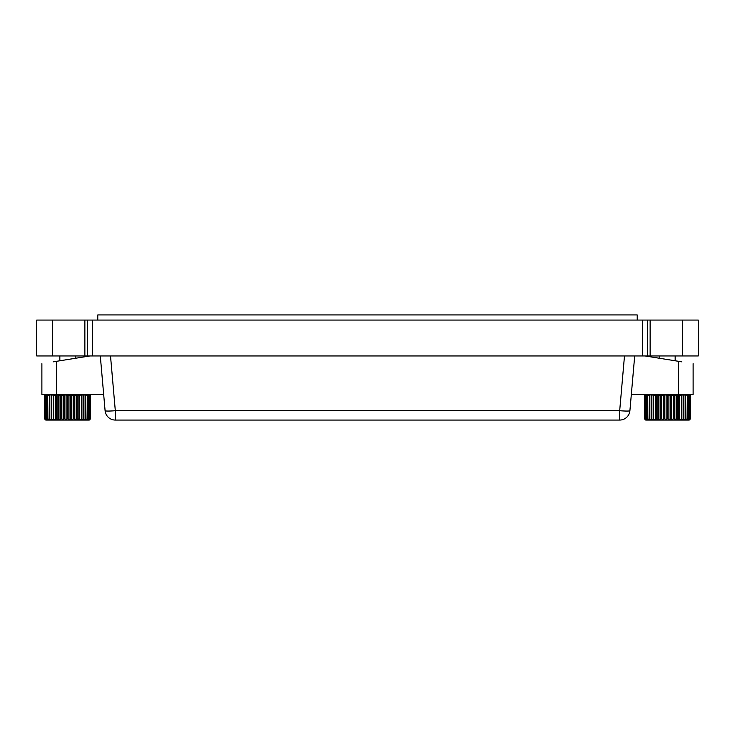 <?xml version="1.0" encoding="UTF-8"?>
<svg xmlns="http://www.w3.org/2000/svg" width="735" height="735" viewBox="0 0 735 735"><rect width="100%" height="100%" fill="white"/><g stroke="black" fill="none" stroke-linecap="round" stroke-linejoin="round"><path stroke-width="1.1" d="M682.328 355.96L682.328 320.065L698.25 320.065L698.25 355.96L642.353 355.96L642.353 320.065L647.48 320.065L647.48 355.96M92.647 320.065L92.647 355.96L87.52 355.96L87.52 320.065L642.353 320.065M92.647 355.96L642.353 355.96M52.672 355.96L52.672 320.065L36.75 320.065L36.75 355.96L84.865 355.96L84.865 320.065L87.52 320.065M52.672 320.065L84.865 320.065M682.328 320.065L650.135 320.065L650.135 355.96M87.52 355.96L84.865 355.96M647.48 320.065L650.135 320.065M637.227 320.065L637.227 314.938L97.773 314.938L97.773 320.065M634.7 355.96L629.904 410.7A10.253 0.891 -175 0 1 619.688 410.7L624.484 355.96M103.672 394.419L100.3 355.96L105.096 410.7L103.672 394.419L41.877 394.419L41.877 363.65M619.688 420.062L115.312 420.062A10.253 10.253 0 0 1 105.096 410.7A10.253 0.891 175 0 0 115.312 410.7L619.688 410.7L619.688 420.062A10.253 10.253 0 0 0 629.904 410.7M645.1 355.96L681.841 361.85M693.123 363.65L693.123 394.419L631.328 394.419M89.9 355.96L53.159 361.85M89.753 418.775L88.898 420.062L90.433 418.775L89.266 420.062L88.172 420.062L89.753 418.775L89.753 395.706L88.172 394.419L88.953 395.706L88.953 418.775L88.172 420.062L87.079 420.062L88.751 418.775L88.751 395.706L87.079 394.419L87.649 395.706L87.649 418.775L87.079 420.062L83.928 420.062L85.692 418.775L85.692 395.706L83.928 394.419L83.928 420.062L79.665 420.062L81.392 418.775L81.392 395.706L79.665 394.419L79.665 420.062L74.566 420.062L76.146 418.775L76.146 395.706L74.566 394.419L73.785 395.706L73.785 418.775L74.566 420.062L68.989 420.062L70.312 418.775L70.312 395.706L68.989 394.419L67.822 395.706L67.822 418.775L68.989 420.062L63.311 420.062L64.294 418.775L64.294 395.706L63.311 394.419L61.841 395.706L61.841 418.775L63.311 420.062L57.918 420.062L58.488 418.775L58.488 395.706L57.918 394.419L56.246 395.706L56.246 418.775L57.918 420.062L53.177 420.062L53.177 394.419L51.422 395.706L51.422 418.775L53.177 420.062L49.42 420.062L49.08 418.775L49.42 394.419L47.692 395.706L47.692 418.775L49.42 420.062L46.893 420.062L46.112 418.775L46.112 395.706L46.893 394.419L45.313 395.706L45.313 418.775L46.893 420.062L45.772 420.062L44.614 418.775L44.614 395.706L45.772 394.419L44.44 395.706L44.44 418.775L44.44 395.706L44.44 418.775L45.772 420.062L44.44 418.775M90.368 418.775L90.368 395.706L88.898 394.419L89.881 395.706L89.881 418.775M89.312 394.419L90.589 395.706L90.589 418.775L89.266 420.062L90.589 418.775L90.589 395.706L89.266 394.419L90.433 395.706L90.433 418.775M49.401 395.706L49.401 418.775L51.156 420.062L51.156 394.419L49.08 395.706M53.297 418.775L55.447 420.062L55.796 418.775L55.447 394.419L53.71 395.706L53.71 418.775M58.488 418.775L60.555 420.062L61.336 418.775L61.336 395.706L60.555 394.419L58.975 395.706L58.975 418.775M58.975 395.706L58.488 395.706M64.809 395.706L64.809 418.775L66.132 420.062L67.298 418.775L67.298 395.706L66.132 394.419L64.294 395.706M64.294 418.775L64.809 418.775M70.312 418.775L71.809 420.062L73.279 418.775L73.279 395.706L71.809 394.419L70.836 395.706L70.836 418.775M70.836 395.706L70.312 395.706M61.841 395.706L61.336 395.706M61.336 418.775L61.841 418.775M67.298 418.775L67.822 418.775M67.822 395.706L67.298 395.706M81.805 395.706L81.916 420.062L83.68 418.775L83.68 395.706L81.916 394.419L81.392 395.706M85.692 418.775L85.664 420.062L87.391 418.775L87.391 395.706L85.664 394.419L86.013 418.775M76.633 395.706L76.633 418.775L77.193 420.062L78.865 418.775L78.865 395.706L77.193 394.419L76.146 395.706M76.146 418.775L76.633 418.775M73.785 395.706L73.279 395.706M73.279 418.775L73.785 418.775M44.614 418.775L46.149 420.062L45.175 418.775L45.175 395.706L46.149 394.419L44.679 395.706L44.679 418.775M46.314 395.706L46.314 418.775L47.986 420.062L47.426 418.775L47.426 395.706L47.986 394.419L46.112 395.706M79.665 394.419L79.665 420.062M74.566 394.419L74.566 420.062M71.809 394.419L71.809 420.062M77.193 394.419L77.193 420.062M81.916 394.419L81.916 420.062M60.555 394.419L60.555 420.062M63.311 394.419L63.311 420.062M68.989 394.419L68.989 420.062M66.132 394.419L66.132 420.062M55.447 394.419L55.447 420.062M57.918 394.419L57.918 420.062M53.177 394.419L53.177 420.062M689.715 418.775L688.87 420.062L690.395 418.775L689.228 420.062L688.135 420.062L689.715 418.775L689.715 395.706L688.135 394.419L688.915 395.706L688.915 418.775L688.135 420.062L687.05 420.062L688.713 418.775L688.713 395.706L687.05 394.419L687.62 395.706L687.62 418.775L687.05 420.062L683.899 420.062L685.654 418.775L685.654 395.706L683.899 394.419L683.899 420.062L679.627 420.062L681.354 418.775L681.354 395.706L679.627 394.419L679.627 420.062L674.528 420.062L676.117 418.775L676.117 395.706L674.528 394.419L673.747 395.706L673.747 418.775L674.528 420.062L668.951 420.062L670.283 418.775L670.283 395.706L668.951 394.419L667.793 395.706L667.793 418.775L668.951 420.062L663.273 420.062L664.256 418.775L664.256 395.706L663.273 394.419L661.803 395.706L661.803 418.775L663.273 420.062L657.88 420.062L658.45 418.775L658.45 395.706L657.88 394.419L656.208 395.706L656.208 418.775L657.88 420.062L653.149 420.062L653.149 394.419L651.385 395.706L651.385 418.775L653.149 420.062L649.382 420.062L649.042 418.775L649.382 394.419L647.654 395.706L647.654 418.775L649.382 420.062L646.855 420.062L646.083 418.775L646.083 395.706L646.855 394.419L645.275 395.706L645.275 418.775L646.855 420.062L645.734 420.062L644.577 418.775L644.577 395.706L645.734 394.419L644.411 395.706L644.411 418.775L644.411 395.706L644.411 418.775L645.734 420.062L644.411 418.775M690.33 418.775L690.33 395.706L688.87 394.419L689.853 395.706L689.853 418.775M689.274 394.419L690.56 395.706L690.56 418.775L689.228 420.062L690.56 418.775L690.56 395.706L689.228 394.419L690.395 395.706L690.395 418.775M649.363 395.706L649.363 418.775L651.127 420.062L651.127 394.419L649.042 395.706M653.268 418.775L655.409 420.062L655.758 418.775L655.409 394.419L653.681 395.706L653.681 418.775M658.45 418.775L660.517 420.062L661.298 418.775L661.298 395.706L660.517 394.419L658.937 395.706L658.937 418.775M658.937 395.706L658.45 395.706M664.771 395.706L664.771 418.775L666.103 420.062L667.27 418.775L667.27 395.706L666.103 394.419L664.256 395.706M664.256 418.775L664.771 418.775M670.283 418.775L671.772 420.062L673.242 418.775L673.242 395.706L671.772 394.419L670.798 395.706L670.798 418.775M670.798 395.706L670.283 395.706M661.803 395.706L661.298 395.706M661.298 418.775L661.803 418.775M667.27 418.775L667.793 418.775M667.793 395.706L667.27 395.706M681.768 395.706L681.887 420.062L683.642 418.775L683.642 395.706L681.887 394.419L681.354 395.706M685.654 418.775L685.626 420.062L687.354 418.775L687.354 395.706L685.626 394.419L685.976 418.775M676.595 395.706L676.595 418.775L677.155 420.062L678.837 418.775L678.837 395.706L677.155 394.419L676.117 395.706M676.117 418.775L676.595 418.775M673.747 395.706L673.242 395.706M673.242 418.775L673.747 418.775M644.577 418.775L646.12 420.062L645.137 418.775L645.137 395.706L646.12 394.419L644.65 395.706L644.65 418.775M646.286 395.706L646.286 418.775L647.958 420.062L647.388 418.775L647.388 395.706L647.958 394.419L646.083 395.706M679.627 394.419L679.627 420.062M674.528 394.419L674.528 420.062M671.772 394.419L671.772 420.062M677.155 394.419L677.155 420.062M681.887 394.419L681.887 420.062M660.517 394.419L660.517 420.062M663.273 394.419L663.273 420.062M668.951 394.419L668.951 420.062M666.103 394.419L666.103 420.062M655.409 394.419L655.409 420.062M657.88 394.419L657.88 420.062M653.149 394.419L653.149 420.062M110.516 355.96L115.312 410.7L115.312 420.062M678.304 361.28L678.304 394.419M56.696 361.28L56.696 394.419M59.829 355.96L59.829 360.784M45.726 394.419L44.44 395.706M75.209 355.96L75.209 358.312M659.791 355.96L659.791 358.312M645.688 394.419L644.411 395.706M675.171 355.96L675.171 360.784"/></g></svg>
